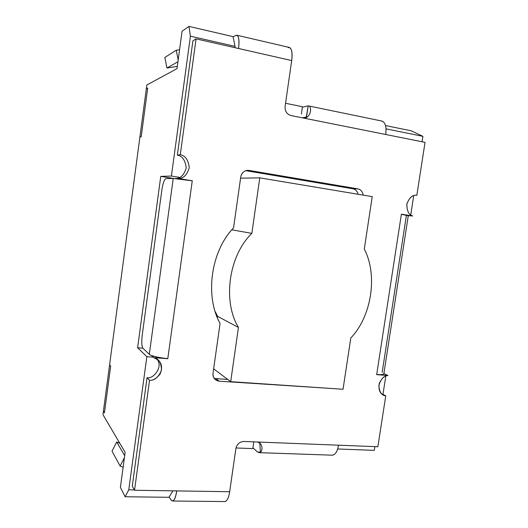 <?xml version="1.0" encoding="UTF-8"?>
<svg xmlns="http://www.w3.org/2000/svg" width="528" height="528" viewBox="0 0 528 528"><rect width="100%" height="100%" fill="white"/><g stroke="black" fill="none" stroke-linecap="round" stroke-linejoin="round"><path stroke-width="0.79" d="M173.699 178.457L160.756 176.392L137.61 347.767L142.837 348.183L137.61 347.767L160.756 176.392L171.402 176.042L179.804 177.388L171.402 176.042L190.41 36.188L171.402 176.042L160.756 176.392L173.699 178.457M411.266 130.825L422.902 136.336L422.063 141.761L422.902 136.336L386.014 128.852L422.902 136.336L411.266 130.825L385.519 125.558L411.266 130.825M413.721 195.657L410.797 214.559L410.216 214.513L410.797 214.559L413.721 195.657M385.803 376.061L382.965 394.423L385.803 376.061M374.88 446.635L374.306 450.351L374.88 446.635M234.861 47.672L235.039 46.345L190.41 36.188L188.945 26.4L182.068 31.231L177.012 68.653L146.824 85.008L146.329 88.744L147.695 88.031L141.2 136.825L147.695 88.031L146.329 88.744L146.824 85.008L177.012 68.653L182.068 31.231L188.945 26.4L233.053 36.63L235.039 46.345L234.874 47.672M337.669 448.978L374.306 450.351L337.669 448.978M104.445 412.823L110.669 366.076L104.445 412.823L103.429 411.134L102.96 414.685L103.429 411.134L104.445 412.823L103.429 411.134L104.445 412.823L110.669 366.076L109.606 364.723L139.887 137.168L109.606 364.723L110.669 366.076L109.606 364.723L110.669 366.076L104.445 412.823M120.397 487.39L125.136 496.756L128.766 489.819L146.857 356.677L137.61 347.767L146.857 356.677L128.766 489.819L134.336 489.905L128.766 489.819L125.136 496.756L120.397 487.39L125.136 452.324L120.397 487.39M141.2 136.825L139.887 137.168L141.2 136.825L139.887 137.168L141.2 136.825L147.695 88.031L146.329 88.744L147.695 88.031L141.2 136.825M102.96 414.685L125.136 452.324L102.96 414.685M285.549 103.27L302.445 106.742L301.382 114.055L302.445 106.742L285.549 103.27M305.712 117.157L305.54 118.318L305.712 117.157M252.813 448.582L235.976 447.975L252.813 448.582L253.79 441.857L252.813 448.582M172.92 490.849L168.96 497.29L125.136 496.756L168.96 497.29L172.92 490.849M153.278 357.166L146.857 356.677L153.278 357.166M410.144 214.454L410.797 214.559L410.144 214.454M235.039 46.345L233.053 36.63L188.945 26.4L190.41 36.188L235.039 46.345M238.438 327.426C222.413 301.079 228.756 255.605 251.856 233.369L231.865 229.825L251.856 233.369L259.776 177.857L372.233 196.627L364.287 249.058C377.989 275.081 371.606 316.364 350.81 337.966L343.035 389.268L230.696 381.665L238.438 327.426L217.589 316.345L238.438 327.426L230.696 381.665L213.649 368.841L230.696 381.665L343.035 389.268L350.81 337.966C371.606 316.364 377.989 275.081 364.287 249.058L372.233 196.627L259.776 177.857L240.577 178.18L259.776 177.857L251.856 233.369C228.756 255.605 222.413 301.079 238.438 327.426M215.351 311.843L217.589 316.345L217.417 317.559L217.589 316.345L215.351 311.843M381.83 121.044C385.308 122.324 386.608 126.812 385.724 134.495L425.04 142.355L416.836 195.294L416.427 195.274C412.335 194.845 409.127 197.842 406.804 204.263C406.93 211.028 408.883 214.936 412.678 215.985L401.392 214.177L412.678 215.985C408.751 214.876 406.817 210.83 406.877 203.854C409.504 197.459 412.823 194.608 416.836 195.294L425.04 142.355L290.961 115.546C286.836 114.22 284.882 111.21 285.08 106.524L291.694 60.568L196.073 38.867L180.279 154.737C185.328 155.608 188.324 159.931 189.268 167.706C187.011 175.105 183.335 178.675 178.246 178.405L192.258 180.814L167.792 358.71L153.793 357.647C158.723 358.552 161.291 362.736 161.489 370.201C158.545 377.269 154.552 380.642 149.523 380.312L134.528 490.261L229.667 491.72L235.897 448.437C236.98 444.094 239.646 441.771 243.89 441.467L377.863 446.747L385.757 395.842C381.737 395.584 379.427 392.165 378.833 385.579C380.846 379.025 383.889 375.665 387.961 375.507L376.675 374.642L401.372 214.322L408.276 215.774L401.372 214.322L376.675 374.642L387.961 375.507C384.661 375.58 381.77 378.2 379.289 383.374C378.352 389.38 379.731 393.281 383.42 395.089L385.757 395.842L377.863 446.747L338.534 445.196C337.379 451.678 335.194 455.004 331.973 455.169L332.607 455.189C335.564 454.41 337.544 451.084 338.534 445.196L243.89 441.467C239.646 441.771 236.98 444.094 235.897 448.437L229.667 491.72L176.755 490.908C175.897 496.756 174.557 500.122 172.722 501.019L171.079 500.029C173.369 502.451 175.263 499.409 176.755 490.908L134.528 490.261L132.284 486.156L147.055 377.652C152.929 379.639 163.792 366.782 156.889 359.02C163.792 366.782 152.929 379.639 147.055 377.652L132.284 486.156L134.528 490.261L149.523 380.312L147.055 377.652L149.523 380.312C153.113 380.602 156.651 378.47 160.123 373.923C162.518 368.188 161.905 363.587 158.281 360.109L153.793 357.647L151.417 355.43L153.793 357.647L167.812 358.558C160.466 358.123 150.275 355.747 149.312 354.275L173.23 178.457L192.258 180.814L178.246 178.405C183.335 178.675 187.011 175.105 189.268 167.706C188.324 159.931 185.328 155.608 180.279 154.737L177.349 155.12L192.898 40.854L196.073 38.867L238.55 48.503C239.54 39.158 238.63 34.789 235.818 35.402L233.105 36.887L235.818 35.402L237.052 35.257C238.973 36.762 239.468 41.177 238.55 48.503L291.694 60.568C292.598 53.427 291.905 49.078 289.601 47.513L289.199 47.414M220.064 323.407C204.686 296.056 210.87 251.203 233.561 227.865L240.761 176.867C241.883 172.326 244.649 170.174 249.044 170.412L357.826 188.859C360.782 189.506 362.578 191.591 363.211 195.122C362.578 191.591 360.782 189.506 357.826 188.859L249.044 170.412L246.18 170.537L247.599 170.32C243.797 170.874 241.52 173.052 240.761 176.867L233.561 227.865C210.87 251.203 204.686 296.056 220.064 323.407L213.022 373.27L220.064 323.407M329.657 388.357L219.153 381.19C214.909 380.417 212.863 377.777 213.022 373.27C212.672 375.797 213.497 377.975 215.497 379.79L219.153 381.19L329.657 388.357M176.92 178.715L175.349 178.464C180.378 178.728 184.001 175.21 186.232 167.911C185.295 160.248 182.332 155.984 177.349 155.12C182.332 155.984 185.295 160.248 186.232 167.911C184.001 175.21 180.378 178.728 175.349 178.464L178.246 178.405L175.349 178.464L176.92 178.715M352.909 188.786L245.771 170.656L352.909 188.786L357.826 188.859L352.909 188.786C355.555 189.308 357.298 191.143 358.136 194.271C357.298 191.143 355.555 189.308 352.909 188.786M215.86 378.602L227.7 379.414L215.86 378.602L219.153 381.19L215.86 378.602L214.078 378.233M169.132 497.013L171.079 500.029L169.132 497.013M112.015 451.13L116.701 441.976L119.797 443.256L116.701 441.976L112.015 451.13L120.127 466.072L124.417 457.67L120.127 466.072L112.015 451.13M257.426 451.968L252.925 447.803L257.426 451.968L260.39 452.206L259.796 442.906L260.39 452.206L259.288 452.661L257.426 451.968M302.379 107.184L307.804 105.97L302.379 107.184M288.156 47.593C291.449 47.124 292.631 51.447 291.694 60.568L285.08 106.524C284.882 111.21 286.836 114.22 290.961 115.546L385.724 134.495C386.608 127.222 385.433 122.76 382.213 121.123L308.88 105.983C311.23 105.791 312.114 115.903 304.762 118.305M177.316 66.396L166.973 68.033L164.828 57.453L166.973 68.033L177.943 61.756L166.973 68.033L177.316 66.396M224.572 501.574L225.146 501.574C227.291 500.702 228.802 497.416 229.667 491.72C228.644 498.122 226.948 501.409 224.572 501.574M180.279 154.737L196.073 38.867L192.898 40.854L177.349 155.12L180.279 154.737M302.306 117.817L306.28 117.051L308.194 105.91L307.804 105.97L308.194 105.91L306.484 117.124L302.306 117.817M308.194 105.91L308.88 105.989M260.218 443.322L257.664 442.009C263.406 443.764 262.383 451.295 260.39 452.206M178.187 59.968L176.246 50.239L164.828 57.453L176.246 50.239L178.187 59.968M179.566 49.738L176.246 50.239L179.566 49.738M124.681 455.723L116.701 441.976L124.681 455.723M123.116 467.273L120.127 466.072L123.116 467.273M191.327 180.662L192.278 180.655L191.327 180.662M165.983 178.609L173.23 178.457L165.983 178.609C164.32 179.375 162.954 183.077 161.898 189.717L142.184 335.438C141.445 342.058 141.715 346.361 142.982 348.348L149.312 354.275L142.982 348.348C141.715 346.361 141.445 342.058 142.184 335.438L161.898 189.717C162.954 183.077 164.32 179.375 165.983 178.609M167.812 358.558L192.258 180.814L173.23 178.457L149.312 354.275C150.275 355.747 160.466 358.123 167.812 358.558M416.836 195.294L416.011 195.274L416.836 195.294M381.44 393.65L385.757 395.842L381.44 393.65M412.678 215.985L408.21 215.655L412.678 215.985M383.882 373.639L387.961 375.507L383.882 373.639C383.764 374.55 381.374 374.847 376.695 374.51C380.648 374.807 383.024 374.623 383.823 373.943L383.876 373.613M406.349 215.734L382.16 372.359M109.606 364.723L103.429 411.134L109.606 364.723M146.329 88.744L139.887 137.168L146.329 88.744M289.601 47.513L237.052 35.257M172.722 501.019L225.146 501.574M304.946 118.331L306.583 117.044M332.607 455.189L259.241 452.668M383.823 373.943L408.283 215.695"/></g></svg>
